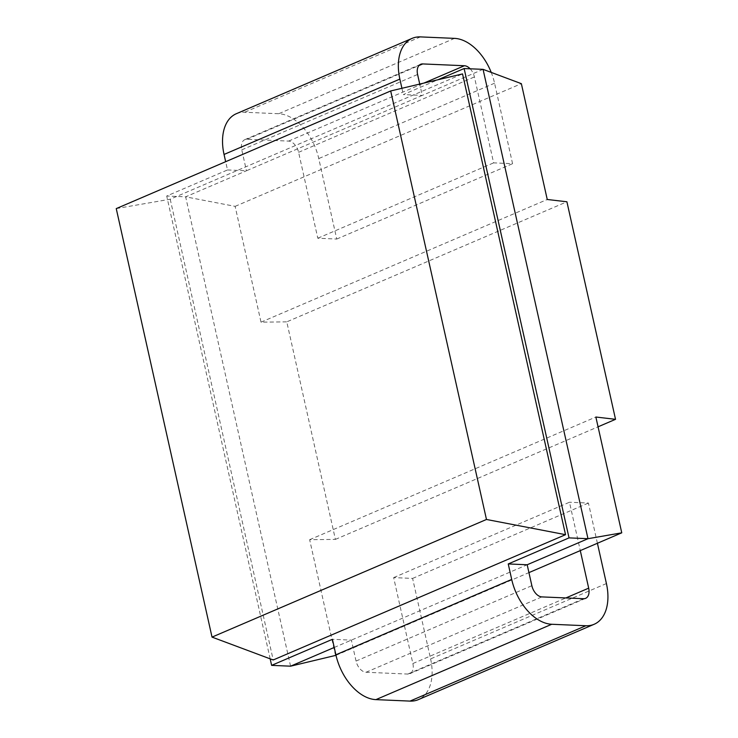 <?xml version="1.0" encoding="UTF-8"?>
<svg xmlns="http://www.w3.org/2000/svg" width="738" height="738" viewBox="0 0 738 738"><rect width="100%" height="100%" fill="white"/><g stroke="black" fill="none" stroke-linecap="round" stroke-linejoin="round"><path stroke-width="0.55" stroke-dasharray="3.69 2.77" d="M290.569 666.183L185.653 196.834L166.714 196.013L227.507 169.952L225.662 161.696M270.163 658.84L166.714 196.013M335.532 655.519L309.646 539.709L335.403 539.395L286.778 321.851L566.904 201.778M236.326 113.717A45.747 28.542 -113.2 0 1 244.629 112.259L278.724 113.735A45.747 28.542 -113.2 0 1 318.761 158.559L336.749 239.047L317.801 238.226L298.595 152.305A11.439 7.14 66.8 0 0 288.586 141.096L246.916 139.288A11.439 7.14 66.8 0 0 244.841 139.657A11.439 7.14 66.8 0 0 241.769 149.842L246.455 170.773L185.653 196.834L235.136 206.354L261.021 322.165L286.778 321.851M334.24 647.457L527.181 564.764M336.002 655.316L528.934 572.614M606.415 583.546L430.595 658.905L412.607 578.417L393.658 577.596L412.874 663.527A11.439 7.14 66.8 0 1 409.802 673.711A11.439 7.14 66.8 0 1 407.727 674.071L366.048 672.263A11.439 7.14 66.8 0 1 356.048 661.063L351.362 640.123L332.423 639.302M227.507 169.952L246.455 170.773L422.274 95.414L419.738 84.067M430.595 658.905A45.747 28.542 -113.2 0 1 418.317 699.642M393.658 577.596L569.478 502.237L580.289 550.603M597.411 543.269L588.426 503.048L569.478 502.237M483.067 69.354L422.274 95.414L403.326 94.593L437.985 79.741M401.924 88.292L403.326 94.593M470.152 68.8A11.439 7.14 -113.2 0 1 474.414 76.937L493.621 162.867L512.569 163.688L494.571 83.2A45.747 28.542 66.8 0 0 491.231 72.407M412.607 578.417L588.426 503.048M116.244 208.596L170.22 199.214L462.541 73.92M170.22 199.214L273.208 659.975M235.136 206.354L521.36 83.671M261.021 322.165L547.245 199.481M335.403 539.395L598.057 426.813M309.646 539.709L595.87 417.025M336.749 239.047L512.569 163.688M317.801 238.226L493.621 162.867M356.048 661.063L531.858 585.695M241.769 149.842L417.588 74.473M366.048 672.263L541.867 596.904M412.874 663.527L565.861 597.946M407.727 674.071L583.546 598.712M420.448 36.9L244.629 112.259M454.543 38.376L278.724 113.735M494.571 83.2L318.761 158.559M298.595 152.305L474.414 76.937M288.586 141.096L423.981 83.062M246.916 139.288L418.963 65.544M409.802 673.711L585.621 598.343M244.841 139.657L420.66 64.289"/><path stroke-width="1.11" d="M336.002 655.316L290.569 666.183L271.621 665.362L270.163 658.84M580.289 550.603L588.684 588.158A11.439 7.14 -113.2 0 1 585.621 598.343A11.439 7.14 -113.2 0 1 583.546 598.712L541.867 596.904A11.439 7.14 -113.2 0 1 531.858 585.695L527.181 564.764L587.983 538.703L621.756 532.827L595.87 417.025L615.529 419.322L566.904 201.778L547.245 199.481L521.36 83.671L483.067 69.354L464.128 68.533L569.035 537.882L587.983 538.703L483.067 69.354M528.934 572.614L621.756 532.827M290.569 666.183L334.24 647.457M419.738 84.067L417.588 74.473A11.439 7.14 -113.2 0 1 420.66 64.289A11.439 7.14 -113.2 0 1 422.736 63.929L464.405 65.737A11.439 7.14 -113.2 0 1 470.152 68.8M271.621 665.362L332.423 639.302L335.882 654.8A45.747 28.542 -113.2 0 0 375.919 699.624L410.014 701.1A45.747 28.542 -113.2 0 0 418.317 699.642L594.136 624.283A45.747 28.542 66.8 0 0 606.415 583.546L597.411 543.269M399.867 79.095L224.048 154.454A45.747 28.542 -113.2 0 1 236.326 113.717L412.145 38.358A45.747 28.542 66.8 0 0 399.867 79.095L401.924 88.292M224.048 154.454L225.662 161.696M527.181 564.764L508.242 563.943L511.702 579.441A45.747 28.542 66.8 0 0 551.738 624.265L585.834 625.741A45.747 28.542 66.8 0 0 594.136 624.283M491.231 72.407A45.747 28.542 66.8 0 0 454.543 38.376L420.448 36.9A45.747 28.542 66.8 0 0 412.145 38.358M437.985 79.741L464.128 68.533M508.242 563.943L569.035 537.882M212.027 637.106L116.244 208.596L390.688 90.958L462.541 73.92L565.529 534.681L273.208 659.975L212.027 637.106L486.471 519.469L565.529 534.681M390.688 90.958L486.471 519.469M598.057 426.813L615.529 419.322M565.861 597.946L588.684 588.158M585.834 625.741L410.014 701.1M551.738 624.265L375.919 699.624M511.702 579.441L335.882 654.8M423.981 83.062L464.405 65.737M418.963 65.544L422.736 63.929"/></g></svg>
